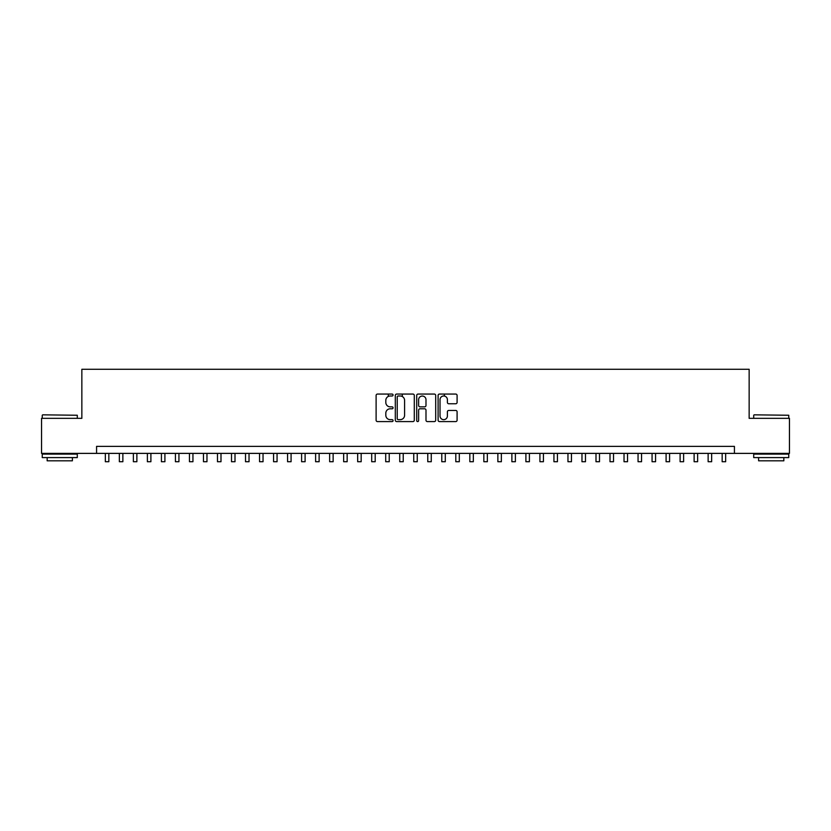 <?xml version="1.0" encoding="UTF-8"?>
<svg xmlns="http://www.w3.org/2000/svg" width="831" height="831" viewBox="0 0 831 831"><rect width="100%" height="100%" fill="white"/><g stroke="black" fill="none" stroke-linecap="round" stroke-linejoin="round"><path stroke-width="1.25" d="M393.073 395.026A0.966 0.966 0 0 0 392.107 394.06L377.492 394.06A1.371 1.371 0 0 0 376.111 395.442L376.111 420.206A1.371 1.371 0 0 0 377.492 421.587L392.107 421.587A0.966 0.966 0 0 0 393.073 420.621A0.966 0.966 0 0 0 392.107 419.655L390.217 419.655A4.404 4.404 0 0 1 385.813 415.251L385.813 413.194A4.404 4.404 0 0 1 390.217 408.79L392.107 408.79A0.966 0.966 0 0 0 393.073 407.824A0.966 0.966 0 0 0 392.107 406.858L390.217 406.858A4.404 4.404 0 0 1 385.813 402.453L385.813 400.397A4.404 4.404 0 0 1 390.217 395.992L392.107 395.992A0.966 0.966 0 0 0 393.073 395.026M455.71 403.762A1.371 1.371 0 0 0 457.092 402.391L457.092 395.442A1.371 1.371 0 0 0 455.71 394.06L439.474 394.06A1.371 1.371 0 0 0 438.103 395.442L438.103 420.206A1.371 1.371 0 0 0 439.474 421.587L455.71 421.587A1.371 1.371 0 0 0 457.092 420.206L457.092 411.812A1.371 1.371 0 0 0 455.71 410.441L448.761 410.441A1.371 1.371 0 0 0 447.39 411.812L447.39 415.978A3.677 3.677 0 0 1 443.712 419.655A3.677 3.677 0 0 1 440.025 415.978L440.025 399.669A3.677 3.677 0 0 1 443.712 395.992A3.677 3.677 0 0 1 447.39 399.669L447.39 402.391A1.371 1.371 0 0 0 448.761 403.762L455.71 403.762M96.573 453.383L41.55 453.383L41.55 418.336L81.853 418.336L81.853 369.276L749.147 369.276L749.147 418.336L789.45 418.336L789.45 453.383L734.427 453.383L734.427 446.372L96.573 446.372L96.573 453.383L734.427 453.383M414.295 395.442A1.371 1.371 0 0 0 412.924 394.06L396.678 394.06A1.371 1.371 0 0 0 395.307 395.442L395.307 420.206A1.371 1.371 0 0 0 396.678 421.587L412.924 421.587A1.371 1.371 0 0 0 414.295 420.206L414.295 395.442M418.076 394.06L434.322 394.06A1.371 1.371 0 0 1 435.693 395.442L435.693 420.206A1.371 1.371 0 0 1 434.322 421.587L427.373 421.587A1.371 1.371 0 0 1 425.991 420.206L425.991 410.161A1.371 1.371 0 0 0 424.62 408.79L420.008 408.79A1.371 1.371 0 0 0 418.627 410.161L418.627 420.621A0.966 0.966 0 0 1 417.671 421.587A0.966 0.966 0 0 1 416.705 420.621L416.705 395.442A1.371 1.371 0 0 1 418.076 394.06M398.194 395.992A0.966 0.966 0 0 0 397.228 396.958L397.228 418.699A0.966 0.966 0 0 0 398.194 419.655L400.189 419.655A4.404 4.404 0 0 0 404.593 415.251L404.593 400.397A4.404 4.404 0 0 0 400.189 395.992L398.194 395.992M425.991 399.742A3.677 3.677 0 0 0 422.314 396.055A3.677 3.677 0 0 0 418.627 399.742L418.627 405.486A1.371 1.371 0 0 0 420.008 406.858L424.62 406.858A1.371 1.371 0 0 0 425.991 405.486L425.991 399.742M105.34 453.383L105.34 461.724L108.84 461.724L108.84 453.383M42.672 414.835L77.293 415.251L42.672 414.835M59.77 457.59L42.246 457.59L42.246 454.09L77.293 454.09L77.293 457.59L59.77 457.59M72.39 457.59L72.39 460.821L47.159 460.821L47.159 457.59M754.122 414.835L788.754 415.251L754.122 414.835M771.23 457.59L753.707 457.59L753.707 454.09L788.754 454.09L788.754 457.59L771.23 457.59M783.841 457.59L783.841 460.821L758.61 460.821L758.61 457.59M119.352 453.383L119.352 461.724L122.863 461.724L122.863 453.383M133.376 453.383L133.376 461.724L136.876 461.724L136.876 453.383M147.388 453.383L147.388 461.724L150.899 461.724L150.899 453.383M161.411 453.383L161.411 461.724L164.912 461.724L164.912 453.383M175.424 453.383L175.424 461.724L178.935 461.724L178.935 453.383M189.447 453.383L189.447 461.724L192.948 461.724L192.948 453.383M203.47 453.383L203.47 461.724L206.971 461.724L206.971 453.383M217.483 453.383L217.483 461.724L220.994 461.724L220.994 453.383M231.506 453.383L231.506 461.724L235.007 461.724L235.007 453.383M245.519 453.383L245.519 461.724L249.03 461.724L249.03 453.383M259.542 453.383L259.542 461.724L263.043 461.724L263.043 453.383M273.565 453.383L273.565 461.724L277.066 461.724L277.066 453.383M287.578 453.383L287.578 461.724L291.079 461.724L291.079 453.383M301.601 453.383L301.601 461.724L305.102 461.724L305.102 453.383M315.614 453.383L315.614 461.724L319.125 461.724L319.125 453.383M329.637 453.383L329.637 461.724L333.138 461.724L333.138 453.383M343.65 453.383L343.65 461.724L347.161 461.724L347.161 453.383M357.673 453.383L357.673 461.724L361.173 461.724L361.173 453.383M371.696 453.383L371.696 461.724L375.197 461.724L375.197 453.383M388.306 396.429L388.306 394.06M385.709 453.383L385.709 461.724L389.22 461.724L389.22 453.383M402.318 396.543L402.318 394.06M399.732 453.383L399.732 461.724L403.232 461.724L403.232 453.383M413.745 453.383L413.745 461.724L417.255 461.724L417.255 453.383M427.768 453.383L427.768 461.724L431.268 461.724L431.268 453.383M444.377 396.055L444.377 394.06M441.78 453.383L441.78 461.724L445.291 461.724L445.291 453.383M455.804 453.383L455.804 461.724L459.304 461.724L459.304 453.383M469.827 453.383L469.827 461.724L473.327 461.724L473.327 453.383M483.839 453.383L483.839 461.724L487.35 461.724L487.35 453.383M497.862 453.383L497.862 461.724L501.363 461.724L501.363 453.383M511.875 453.383L511.875 461.724L515.386 461.724L515.386 453.383M525.898 453.383L525.898 461.724L529.399 461.724L529.399 453.383M539.921 453.383L539.921 461.724L543.422 461.724L543.422 453.383M553.934 453.383L553.934 461.724L557.435 461.724L557.435 453.383M567.957 453.383L567.957 461.724L571.458 461.724L571.458 453.383M581.97 453.383L581.97 461.724L585.481 461.724L585.481 453.383M595.993 453.383L595.993 461.724L599.494 461.724L599.494 453.383M610.006 453.383L610.006 461.724L613.517 461.724L613.517 453.383M624.029 453.383L624.029 461.724L627.53 461.724L627.53 453.383M638.052 453.383L638.052 461.724L641.553 461.724L641.553 453.383M652.065 453.383L652.065 461.724L655.576 461.724L655.576 453.383M666.088 453.383L666.088 461.724L669.589 461.724L669.589 453.383M680.101 453.383L680.101 461.724L683.612 461.724L683.612 453.383M694.124 453.383L694.124 461.724L697.625 461.724L697.625 453.383M708.137 453.383L708.137 461.724L711.648 461.724L711.648 453.383M722.16 453.383L722.16 461.724L725.66 461.724L725.66 453.383M42.246 418.336L42.246 415.251M50.244 454.09L50.244 453.383M69.305 454.09L69.305 453.383M77.293 418.336L77.293 415.251M753.707 418.336L753.707 415.251M761.695 454.09L761.695 453.383M780.756 454.09L780.756 453.383M788.754 418.336L788.754 415.251"/></g></svg>
